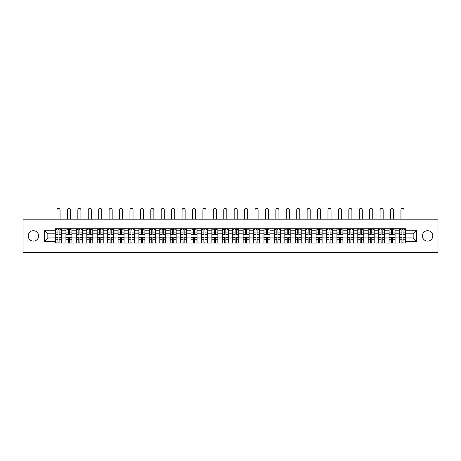 <?xml version="1.0" encoding="UTF-8"?>
<svg xmlns="http://www.w3.org/2000/svg" width="461" height="461" viewBox="0 0 461 461"><rect width="100%" height="100%" fill="white"/><g stroke="black" fill="none" stroke-linecap="round" stroke-linejoin="round"><path stroke-width="0.69" d="M427.595 230.684A5.209 5.209 0 0 0 422.385 235.894A5.209 5.209 0 0 0 427.595 241.109A5.209 5.209 0 0 0 432.804 235.894A5.209 5.209 0 0 0 427.595 230.684M33.405 230.684A5.209 5.209 0 0 0 28.196 235.894A5.209 5.209 0 0 0 33.405 241.109A5.209 5.209 0 0 0 38.615 235.894A5.209 5.209 0 0 0 33.405 230.684M418.041 252.599L437.95 252.599L437.95 219.194L23.05 219.194L23.05 252.599L418.041 252.599L418.041 219.194M65.94 243.08L65.94 230.748L61.532 230.748L61.532 243.08M61.532 230.748L61.532 228.714M65.94 230.748L65.94 228.714M71.956 228.714L71.956 243.08M76.365 243.08L76.365 228.714M82.381 228.714L82.381 243.08M86.789 243.08L86.789 228.714M92.799 228.714L92.799 243.08M97.213 243.08L97.213 228.714M103.224 228.714L103.224 243.08M107.632 243.08L107.632 228.714M113.648 228.714L113.648 243.08M118.056 243.08L118.056 228.714M124.067 228.714L124.067 243.08M128.481 243.08L128.481 228.714M134.491 228.714L134.491 243.08M138.899 243.08L138.899 228.714M144.915 228.714L144.915 243.08M149.324 243.08L149.324 228.714M155.34 228.714L155.34 243.08M159.748 243.08L159.748 228.714M165.758 228.714L165.758 243.08M170.167 243.08L170.167 228.714M176.183 228.714L176.183 243.08M180.591 243.08L180.591 228.714M186.607 228.714L186.607 243.08M191.015 243.08L191.015 228.714M197.026 228.714L197.026 243.08M201.44 243.08L201.44 228.714M207.45 228.714L207.45 243.08M211.858 243.08L211.858 228.714M217.874 228.714L217.874 243.08M222.283 243.08L222.283 228.714M228.293 228.714L228.293 243.08M232.707 243.08L232.707 228.714M238.717 228.714L238.717 243.08M243.126 243.08L243.126 228.714M249.142 228.714L249.142 243.08M253.55 243.08L253.55 228.714M259.56 228.714L259.56 243.08M263.974 243.08L263.974 228.714M269.985 228.714L269.985 243.08M274.393 243.08L274.393 228.714M280.409 228.714L280.409 243.08M284.817 243.08L284.817 228.714M290.833 228.714L290.833 243.08M295.242 243.08L295.242 228.714M301.252 228.714L301.252 243.08M305.66 243.08L305.66 228.714M311.676 228.714L311.676 243.08M316.085 243.08L316.085 228.714M322.101 228.714L322.101 243.08M326.509 243.08L326.509 228.714M332.519 228.714L332.519 243.08M336.933 243.08L336.933 228.714M342.944 228.714L342.944 243.08M347.352 243.08L347.352 228.714M353.368 228.714L353.368 243.08M357.776 243.08L357.776 228.714M363.787 228.714L363.787 243.08M368.201 243.08L368.201 228.714M374.211 228.714L374.211 243.08M378.619 243.08L378.619 228.714M384.635 228.714L384.635 243.08M389.044 243.08L389.044 228.714M395.06 228.714L395.06 243.08M399.468 243.08L399.468 228.714M399.468 237.968L395.06 237.968M389.044 237.968L384.635 237.968M378.619 237.968L374.211 237.968M368.201 237.968L363.787 237.968M357.776 237.968L353.368 237.968M347.352 237.968L342.944 237.968M336.933 237.968L332.519 237.968M326.509 237.968L322.101 237.968M316.085 237.968L311.676 237.968M305.66 237.968L301.252 237.968M295.242 237.968L290.833 237.968M284.817 237.968L280.409 237.968M274.393 237.968L269.985 237.968M263.974 237.968L259.56 237.968M253.55 237.968L249.142 237.968M243.126 237.968L238.717 237.968M232.707 237.968L228.293 237.968M222.283 237.968L217.874 237.968M211.858 237.968L207.45 237.968M201.44 237.968L197.026 237.968M191.015 237.968L186.607 237.968M180.591 237.968L176.183 237.968M170.167 237.968L165.758 237.968M159.748 237.968L155.34 237.968M149.324 237.968L144.915 237.968M138.899 237.968L134.491 237.968M128.481 237.968L124.067 237.968M118.056 237.968L113.648 237.968M107.632 237.968L103.224 237.968M97.213 237.968L92.799 237.968M86.789 237.968L82.381 237.968M76.365 237.968L71.956 237.968M65.94 237.968L61.532 237.968M399.468 233.825L395.06 233.825M389.044 233.825L384.635 233.825M378.619 233.825L374.211 233.825M368.201 233.825L363.787 233.825M357.776 233.825L353.368 233.825M347.352 233.825L342.944 233.825M336.933 233.825L332.519 233.825M326.509 233.825L322.101 233.825M316.085 233.825L311.676 233.825M305.66 233.825L301.252 233.825M295.242 233.825L290.833 233.825M284.817 233.825L280.409 233.825M274.393 233.825L269.985 233.825M263.974 233.825L259.56 233.825M253.55 233.825L249.142 233.825M243.126 233.825L238.717 233.825M232.707 233.825L228.293 233.825M222.283 233.825L217.874 233.825M211.858 233.825L207.45 233.825M201.44 233.825L197.026 233.825M191.015 233.825L186.607 233.825M180.591 233.825L176.183 233.825M170.167 233.825L165.758 233.825M159.748 233.825L155.34 233.825M149.324 233.825L144.915 233.825M138.899 233.825L134.491 233.825M128.481 233.825L124.067 233.825M118.056 233.825L113.648 233.825M107.632 233.825L103.224 233.825M97.213 233.825L92.799 233.825M86.789 233.825L82.381 233.825M76.365 233.825L71.956 233.825M65.94 233.825L61.532 233.825M47.835 237.968L55.522 237.968L55.522 233.825L47.835 233.825L47.835 237.968L44.296 241.506L44.296 230.281L55.522 230.281L55.522 233.825M405.478 233.825L405.478 237.968L413.165 237.968L413.165 233.825L405.478 233.825L405.478 228.714L55.522 228.714L55.522 230.281M405.478 230.281L416.704 230.281L416.704 241.506L405.478 241.506L405.478 237.968M55.522 237.968L55.522 243.08L405.478 243.08L405.478 241.506M55.522 241.506L44.296 241.506M42.959 252.599L42.959 219.194M59.094 242.077L57.959 242.077M57.959 229.716L59.094 229.716M69.519 242.077L68.384 242.077M68.384 229.716L69.519 229.716M79.937 242.077L78.802 242.077M78.802 229.716L79.937 229.716M90.362 242.077L89.227 242.077M89.227 229.716L90.362 229.716M100.786 242.077L99.651 242.077M99.651 229.716L100.786 229.716M111.21 242.077L110.07 242.077M110.07 229.716L111.21 229.716M121.629 242.077L120.494 242.077M120.494 229.716L121.629 229.716M132.053 242.077L130.918 242.077M130.918 229.716L132.053 229.716M142.478 242.077L141.343 242.077M141.343 229.716L142.478 229.716M152.896 242.077L151.761 242.077M151.761 229.716L152.896 229.716M163.321 242.077L162.186 242.077M162.186 229.716L163.321 229.716M173.745 242.077L172.61 242.077M172.61 229.716L173.745 229.716M184.164 242.077L183.029 242.077M183.029 229.716L184.164 229.716M194.588 242.077L193.453 242.077M193.453 229.716L194.588 229.716M205.012 242.077L203.877 242.077M203.877 229.716L205.012 229.716M215.437 242.077L214.296 242.077M214.296 229.716L215.437 229.716M225.855 242.077L224.72 242.077M224.72 229.716L225.855 229.716M236.28 242.077L235.145 242.077M235.145 229.716L236.28 229.716M246.704 242.077L245.563 242.077M245.563 229.716L246.704 229.716M257.123 242.077L255.988 242.077M255.988 229.716L257.123 229.716M267.547 242.077L266.412 242.077M266.412 229.716L267.547 229.716M277.971 242.077L276.836 242.077M276.836 229.716L277.971 229.716M288.39 242.077L287.255 242.077M287.255 229.716L288.39 229.716M298.814 242.077L297.679 242.077M297.679 229.716L298.814 229.716M309.239 242.077L308.104 242.077M308.104 229.716L309.239 229.716M319.657 242.077L318.522 242.077M318.522 229.716L319.657 229.716M330.082 242.077L328.947 242.077M328.947 229.716L330.082 229.716M340.506 242.077L339.371 242.077M339.371 229.716L340.506 229.716M350.93 242.077L349.79 242.077M349.79 229.716L350.93 229.716M361.349 242.077L360.214 242.077M360.214 229.716L361.349 229.716M371.773 242.077L370.638 242.077M370.638 229.716L371.773 229.716M382.198 242.077L381.063 242.077M381.063 229.716L382.198 229.716M392.616 242.077L391.481 242.077M391.481 229.716L392.616 229.716M403.041 242.077L401.906 242.077M401.906 229.716L403.041 229.716M44.296 230.281L47.835 233.825M413.165 237.968L416.704 241.506M413.165 233.825L416.704 230.281M60.063 219.194L60.063 209.939A1.539 1.539 90 0 0 58.53 208.401A1.539 1.539 90 0 0 56.991 209.939L56.991 219.194M59.094 234.459L59.094 228.777L61.497 228.777L61.497 234.459L59.094 234.459M57.959 229.647L59.094 229.647M56.421 229.647L56.887 229.647M60.166 229.647L60.633 229.647M57.959 228.777L55.556 228.777L55.556 234.459L57.959 234.459L57.959 228.777L59.094 228.777M57.959 237.473L55.556 237.334L57.959 237.334L57.959 243.01L55.556 243.01L56.887 243.01M55.556 237.473L55.556 243.01M59.094 242.14L57.959 242.14M56.887 242.14L56.421 242.14M60.166 243.01L61.497 243.01L61.497 237.334L59.094 237.334L59.094 243.01L57.959 243.01M61.497 243.01L59.094 243.01M70.487 219.194L70.487 209.939A1.539 1.539 75.7 0 0 68.948 208.401A1.539 1.539 75.7 0 0 67.415 209.939L67.415 219.194M69.519 234.459L69.519 228.777L71.922 228.777L71.922 234.459L69.519 234.459M68.384 229.647L69.519 229.647M66.845 229.647L67.312 229.647M70.585 229.647L71.052 229.647M68.384 228.777L65.975 228.777L65.975 234.459L68.384 234.459L68.384 228.777L69.519 228.777M80.911 219.194L80.911 209.939A1.539 1.539 75.7 0 0 79.373 208.401A1.539 1.539 75.7 0 0 77.834 209.939L77.834 219.194M79.937 234.459L79.937 228.777L82.346 228.777L82.346 234.459L79.937 234.459M78.802 229.647L79.937 229.647M77.269 229.647L77.736 229.647M81.009 229.647L81.476 229.647M78.802 228.777L76.399 228.777L76.399 234.459L78.802 234.459L78.802 228.777L79.937 228.777M68.384 237.473L65.975 237.334L68.384 237.334L68.384 243.01L65.975 243.01L67.312 243.01M65.975 237.473L65.975 243.01M69.519 242.14L68.384 242.14M70.585 243.01L71.922 243.01L71.922 237.334L69.519 237.334L69.519 243.01L67.415 243.01M71.922 243.01L70.487 243.01M78.802 237.473L76.399 237.334L78.802 237.334L78.802 243.01L76.399 243.01L77.736 243.01M76.399 237.473L76.399 243.01M79.937 242.14L78.802 242.14M81.009 243.01L82.346 243.01L82.346 237.334L79.937 237.334L79.937 243.01L77.834 243.01M82.346 243.01L80.911 243.01M91.33 219.194L91.33 209.939A1.539 1.539 75.7 0 0 89.797 208.401A1.539 1.539 75.7 0 0 88.258 209.939L88.258 219.194M90.362 234.459L90.362 228.777L92.77 228.777L92.77 234.459L90.362 234.459M89.227 229.647L90.362 229.647M87.688 229.647L88.16 229.647M91.434 229.647L91.9 229.647M89.227 228.777L86.824 228.777L86.824 234.459L89.227 234.459L89.227 228.777L90.362 228.777M101.754 219.194L101.754 209.939A1.539 1.539 75.7 0 0 100.216 208.401A1.539 1.539 75.7 0 0 98.683 209.939L98.683 219.194M100.786 234.459L100.786 228.777L103.189 228.777L103.189 234.459L100.786 234.459M99.651 229.647L100.786 229.647M98.112 229.647L98.579 229.647M101.852 229.647L102.325 229.647M99.651 228.777L97.242 228.777L97.242 234.459L99.651 234.459L99.651 228.777L100.786 228.777M112.179 219.194L112.179 209.939A1.539 1.539 75.7 0 0 110.64 208.401A1.539 1.539 75.7 0 0 109.101 209.939L109.101 219.194M111.21 234.459L111.21 228.777L113.613 228.777L113.613 234.459L111.21 234.459M110.07 229.647L111.21 229.647M108.537 229.647L109.003 229.647M112.277 229.647L112.743 229.647M110.07 228.777L107.667 228.777L107.667 234.459L110.07 234.459L110.07 228.777L111.21 228.777M89.227 237.473L86.824 237.334L89.227 237.334L89.227 243.01L86.824 243.01L88.16 243.01M86.824 237.473L86.824 243.01M90.362 242.14L89.227 242.14M91.434 243.01L92.77 243.01L92.77 237.334L90.362 237.334L90.362 243.01L88.258 243.01M92.77 243.01L91.33 243.01M99.651 237.473L97.242 237.334L99.651 237.334L99.651 243.01L97.242 243.01L98.579 243.01M97.242 237.473L97.242 243.01M100.786 242.14L99.651 242.14M101.852 243.01L103.189 243.01L103.189 237.334L100.786 237.334L100.786 243.01L98.683 243.01M103.189 243.01L101.754 243.01M110.07 237.473L107.667 237.334L110.07 237.334L110.07 243.01L107.667 243.01L109.003 243.01M107.667 237.473L107.667 243.01M111.21 242.14L110.07 242.14M112.277 243.01L113.613 243.01L113.613 237.334L111.21 237.334L111.21 243.01L109.101 243.01M113.613 243.01L112.179 243.01M122.597 219.194L122.597 209.939A1.539 1.539 75.7 0 0 121.064 208.401A1.539 1.539 75.7 0 0 119.526 209.939L119.526 219.194M121.629 234.459L121.629 228.777L124.038 228.777L124.038 234.459L121.629 234.459M120.494 229.647L121.629 229.647M118.955 229.647L119.428 229.647M122.701 229.647L123.168 229.647M120.494 228.777L118.091 228.777L118.091 234.459L120.494 234.459L120.494 228.777L121.629 228.777M120.494 237.473L118.091 237.334L120.494 237.334L120.494 243.01L118.091 243.01L119.428 243.01M118.091 237.473L118.091 243.01M121.629 242.14L120.494 242.14M122.701 243.01L124.038 243.01L124.038 237.334L121.629 237.334L121.629 243.01L119.526 243.01M124.038 243.01L122.597 243.01M133.022 219.194L133.022 209.939A1.539 1.539 75.7 0 0 131.483 208.401A1.539 1.539 75.7 0 0 129.95 209.939L129.95 219.194M132.053 234.459L132.053 228.777L134.456 228.777L134.456 234.459L132.053 234.459M130.918 229.647L132.053 229.647M129.38 229.647L129.846 229.647M133.12 229.647L133.592 229.647M130.918 228.777L128.51 228.777L128.51 234.459L130.918 234.459L130.918 228.777L132.053 228.777M130.918 237.473L128.51 237.334L130.918 237.334L130.918 243.01L128.51 243.01L129.846 243.01M128.51 237.473L128.51 243.01M132.053 242.14L130.918 242.14M133.12 243.01L134.456 243.01L134.456 237.334L132.053 237.334L132.053 243.01L129.95 243.01M134.456 243.01L133.022 243.01M143.446 219.194L143.446 209.939A1.539 1.539 75.7 0 0 141.907 208.401A1.539 1.539 75.7 0 0 140.369 209.939L140.369 219.194M142.478 234.459L142.478 228.777L144.881 228.777L144.881 234.459L142.478 234.459M141.343 229.647L142.478 229.647M139.804 229.647L140.271 229.647M143.544 229.647L144.011 229.647M141.343 228.777L138.934 228.777L138.934 234.459L141.343 234.459L141.343 228.777L142.478 228.777M141.343 237.473L138.934 237.334L141.343 237.334L141.343 243.01L138.934 243.01L140.271 243.01M138.934 237.473L138.934 243.01M142.478 242.14L141.343 242.14M143.544 243.01L144.881 243.01L144.881 237.334L142.478 237.334L142.478 243.01L140.369 243.01M144.881 243.01L143.446 243.01M153.865 219.194L153.865 209.939A1.539 1.539 75.7 0 0 152.332 208.401A1.539 1.539 75.7 0 0 150.793 209.939L150.793 219.194M152.896 234.459L152.896 228.777L155.305 228.777L155.305 234.459L152.896 234.459M151.761 229.647L152.896 229.647M150.228 229.647L150.695 229.647M153.968 229.647L154.435 229.647M151.761 228.777L149.358 228.777L149.358 234.459L151.761 234.459L151.761 228.777L152.896 228.777M151.761 237.473L149.358 237.334L151.761 237.334L151.761 243.01L149.358 243.01L150.695 243.01M149.358 237.473L149.358 243.01M152.896 242.14L151.761 242.14M153.968 243.01L155.305 243.01L155.305 237.334L152.896 237.334L152.896 243.01L150.793 243.01M155.305 243.01L153.865 243.01M164.289 219.194L164.289 209.939A1.539 1.539 75.7 0 0 162.75 208.401A1.539 1.539 75.7 0 0 161.217 209.939L161.217 219.194M163.321 234.459L163.321 228.777L165.724 228.777L165.724 234.459L163.321 234.459M162.186 229.647L163.321 229.647M160.647 229.647L161.114 229.647M164.393 229.647L164.859 229.647M162.186 228.777L159.783 228.777L159.783 234.459L162.186 234.459L162.186 228.777L163.321 228.777M162.186 237.473L159.783 237.334L162.186 237.334L162.186 243.01L159.783 243.01L161.114 243.01M159.783 237.473L159.783 243.01M163.321 242.14L162.186 242.14M164.393 243.01L165.724 243.01L165.724 237.334L163.321 237.334L163.321 243.01L161.217 243.01M165.724 243.01L164.289 243.01M174.713 219.194L174.713 209.939A1.539 1.539 75.7 0 0 173.175 208.401A1.539 1.539 75.7 0 0 171.642 209.939L171.642 219.194M173.745 234.459L173.745 228.777L176.148 228.777L176.148 234.459L173.745 234.459M172.61 229.647L173.745 229.647M171.071 229.647L171.538 229.647M174.811 229.647L175.278 229.647M172.61 228.777L170.201 228.777L170.201 234.459L172.61 234.459L172.61 228.777L173.745 228.777M172.61 237.473L170.201 237.334L172.61 237.334L172.61 243.01L170.201 243.01L171.538 243.01M170.201 237.473L170.201 243.01M173.745 242.14L172.61 242.14M174.811 243.01L176.148 243.01L176.148 237.334L173.745 237.334L173.745 243.01L171.642 243.01M176.148 243.01L174.713 243.01M185.138 219.194L185.138 209.939A1.539 1.539 75.7 0 0 183.599 208.401A1.539 1.539 75.7 0 0 182.06 209.939L182.06 219.194M184.164 234.459L184.164 228.777L186.572 228.777L186.572 234.459L184.164 234.459M183.029 229.647L184.164 229.647M181.496 229.647L181.962 229.647M185.236 229.647L185.702 229.647M183.029 228.777L180.626 228.777L180.626 234.459L183.029 234.459L183.029 228.777L184.164 228.777M183.029 237.473L180.626 237.334L183.029 237.334L183.029 243.01L180.626 243.01L181.962 243.01M180.626 237.473L180.626 243.01M184.164 242.14L183.029 242.14M185.236 243.01L186.572 243.01L186.572 237.334L184.164 237.334L184.164 243.01L182.06 243.01M186.572 243.01L185.138 243.01M195.556 219.194L195.556 209.939A1.539 1.539 75.7 0 0 194.023 208.401A1.539 1.539 75.7 0 0 192.485 209.939L192.485 219.194M194.588 234.459L194.588 228.777L196.997 228.777L196.997 234.459L194.588 234.459M193.453 229.647L194.588 229.647M191.914 229.647L192.387 229.647M195.66 229.647L196.127 229.647M193.453 228.777L191.05 228.777L191.05 234.459L193.453 234.459L193.453 228.777L194.588 228.777M193.453 237.473L191.05 237.334L193.453 237.334L193.453 243.01L191.05 243.01L192.387 243.01M191.05 237.473L191.05 243.01M194.588 242.14L193.453 242.14M195.66 243.01L196.997 243.01L196.997 237.334L194.588 237.334L194.588 243.01L192.485 243.01M196.997 243.01L195.556 243.01M205.981 219.194L205.981 209.939A1.539 1.539 75.7 0 0 204.442 208.401A1.539 1.539 75.7 0 0 202.909 209.939L202.909 219.194M205.012 234.459L205.012 228.777L207.415 228.777L207.415 234.459L205.012 234.459M203.877 229.647L205.012 229.647M202.339 229.647L202.805 229.647M206.079 229.647L206.545 229.647M203.877 228.777L201.469 228.777L201.469 234.459L203.877 234.459L203.877 228.777L205.012 228.777M203.877 237.473L201.469 237.334L203.877 237.334L203.877 243.01L201.469 243.01L202.805 243.01M201.469 237.473L201.469 243.01M205.012 242.14L203.877 242.14M206.079 243.01L207.415 243.01L207.415 237.334L205.012 237.334L205.012 243.01L202.909 243.01M207.415 243.01L205.981 243.01M216.405 219.194L216.405 209.939A1.539 1.539 75.7 0 0 214.866 208.401A1.539 1.539 75.7 0 0 213.328 209.939L213.328 219.194M215.437 234.459L215.437 228.777L217.84 228.777L217.84 234.459L215.437 234.459M214.296 229.647L215.437 229.647M212.763 229.647L213.23 229.647M216.503 229.647L216.97 229.647M214.296 228.777L211.893 228.777L211.893 234.459L214.296 234.459L214.296 228.777L215.437 228.777M214.296 237.473L211.893 237.334L214.296 237.334L214.296 243.01L211.893 243.01L213.23 243.01M211.893 237.473L211.893 243.01M215.437 242.14L214.296 242.14M216.503 243.01L217.84 243.01L217.84 237.334L215.437 237.334L215.437 243.01L213.328 243.01M217.84 243.01L216.405 243.01M226.824 219.194L226.824 209.939A1.539 1.539 75.7 0 0 225.291 208.401A1.539 1.539 75.7 0 0 223.752 209.939L223.752 219.194M225.855 234.459L225.855 228.777L228.264 228.777L228.264 234.459L225.855 234.459M224.72 229.647L225.855 229.647M223.182 229.647L223.654 229.647M226.927 229.647L227.394 229.647M224.72 228.777L222.317 228.777L222.317 234.459L224.72 234.459L224.72 228.777L225.855 228.777M224.72 237.473L222.317 237.334L224.72 237.334L224.72 243.01L222.317 243.01L223.654 243.01M222.317 237.473L222.317 243.01M225.855 242.14L224.72 242.14M226.927 243.01L228.264 243.01L228.264 237.334L225.855 237.334L225.855 243.01L223.752 243.01M228.264 243.01L226.824 243.01M237.248 219.194L237.248 209.939A1.539 1.539 75.7 0 0 235.709 208.401A1.539 1.539 75.7 0 0 234.176 209.939L234.176 219.194M236.28 234.459L236.28 228.777L238.683 228.777L238.683 234.459L236.28 234.459M235.145 229.647L236.28 229.647M233.606 229.647L234.073 229.647M237.346 229.647L237.818 229.647M235.145 228.777L232.736 228.777L232.736 234.459L235.145 234.459L235.145 228.777L236.28 228.777M235.145 237.473L232.736 237.334L235.145 237.334L235.145 243.01L232.736 243.01L234.073 243.01M232.736 237.473L232.736 243.01M236.28 242.14L235.145 242.14M237.346 243.01L238.683 243.01L238.683 237.334L236.28 237.334L236.28 243.01L234.176 243.01M238.683 243.01L237.248 243.01M247.672 219.194L247.672 209.939A1.539 1.539 75.7 0 0 246.134 208.401A1.539 1.539 75.7 0 0 244.595 209.939L244.595 219.194M246.704 234.459L246.704 228.777L249.107 228.777L249.107 234.459L246.704 234.459M245.563 229.647L246.704 229.647M244.03 229.647L244.497 229.647M247.77 229.647L248.237 229.647M245.563 228.777L243.16 228.777L243.16 234.459L245.563 234.459L245.563 228.777L246.704 228.777M245.563 237.473L243.16 237.334L245.563 237.334L245.563 243.01L243.16 243.01L244.497 243.01M243.16 237.473L243.16 243.01M246.704 242.14L245.563 242.14M247.77 243.01L249.107 243.01L249.107 237.334L246.704 237.334L246.704 243.01L244.595 243.01M249.107 243.01L247.672 243.01M258.091 219.194L258.091 209.939A1.539 1.539 75.7 0 0 256.558 208.401A1.539 1.539 75.7 0 0 255.019 209.939L255.019 219.194M257.123 234.459L257.123 228.777L259.531 228.777L259.531 234.459L257.123 234.459M255.988 229.647L257.123 229.647M254.455 229.647L254.921 229.647M258.195 229.647L258.661 229.647M255.988 228.777L253.585 228.777L253.585 234.459L255.988 234.459L255.988 228.777L257.123 228.777M255.988 237.473L253.585 237.334L255.988 237.334L255.988 243.01L253.585 243.01L254.921 243.01M253.585 237.473L253.585 243.01M257.123 242.14L255.988 242.14M258.195 243.01L259.531 243.01L259.531 237.334L257.123 237.334L257.123 243.01L255.019 243.01M259.531 243.01L258.091 243.01M268.515 219.194L268.515 209.939A1.539 1.539 75.7 0 0 266.977 208.401A1.539 1.539 75.7 0 0 265.444 209.939L265.444 219.194M267.547 234.459L267.547 228.777L269.95 228.777L269.95 234.459L267.547 234.459M266.412 229.647L267.547 229.647M264.873 229.647L265.34 229.647M268.613 229.647L269.086 229.647M266.412 228.777L264.003 228.777L264.003 234.459L266.412 234.459L266.412 228.777L267.547 228.777M266.412 237.473L264.003 237.334L266.412 237.334L266.412 243.01L264.003 243.01L265.34 243.01M264.003 237.473L264.003 243.01M267.547 242.14L266.412 242.14M268.613 243.01L269.95 243.01L269.95 237.334L267.547 237.334L267.547 243.01L265.444 243.01M269.95 243.01L268.515 243.01M278.94 219.194L278.94 209.939A1.539 1.539 75.7 0 0 277.401 208.401A1.539 1.539 75.7 0 0 275.862 209.939L275.862 219.194M277.971 234.459L277.971 228.777L280.374 228.777L280.374 234.459L277.971 234.459M276.836 229.647L277.971 229.647M275.298 229.647L275.764 229.647M279.038 229.647L279.504 229.647M276.836 228.777L274.428 228.777L274.428 234.459L276.836 234.459L276.836 228.777L277.971 228.777M276.836 237.473L274.428 237.334L276.836 237.334L276.836 243.01L274.428 243.01L275.764 243.01M274.428 237.473L274.428 243.01M277.971 242.14L276.836 242.14M279.038 243.01L280.374 243.01L280.374 237.334L277.971 237.334L277.971 243.01L275.862 243.01M280.374 243.01L278.94 243.01M289.358 219.194L289.358 209.939A1.539 1.539 75.7 0 0 287.825 208.401A1.539 1.539 75.7 0 0 286.287 209.939L286.287 219.194M288.39 234.459L288.39 228.777L290.799 228.777L290.799 234.459L288.39 234.459M287.255 229.647L288.39 229.647M285.722 229.647L286.189 229.647M289.462 229.647L289.929 229.647M287.255 228.777L284.852 228.777L284.852 234.459L287.255 234.459L287.255 228.777L288.39 228.777M287.255 237.473L284.852 237.334L287.255 237.334L287.255 243.01L284.852 243.01L286.189 243.01M284.852 237.473L284.852 243.01M288.39 242.14L287.255 242.14M289.462 243.01L290.799 243.01L290.799 237.334L288.39 237.334L288.39 243.01L286.287 243.01M290.799 243.01L289.358 243.01M299.783 219.194L299.783 209.939A1.539 1.539 75.7 0 0 298.25 208.401A1.539 1.539 75.7 0 0 296.711 209.939L296.711 219.194M298.814 234.459L298.814 228.777L301.217 228.777L301.217 234.459L298.814 234.459M297.679 229.647L298.814 229.647M296.141 229.647L296.607 229.647M299.886 229.647L300.353 229.647M297.679 228.777L295.276 228.777L295.276 234.459L297.679 234.459L297.679 228.777L298.814 228.777M297.679 237.473L295.276 237.334L297.679 237.334L297.679 243.01L295.276 243.01L296.607 243.01M295.276 237.473L295.276 243.01M298.814 242.14L297.679 242.14M299.886 243.01L301.217 243.01L301.217 237.334L298.814 237.334L298.814 243.01L296.711 243.01M301.217 243.01L299.783 243.01M310.207 219.194L310.207 209.939A1.539 1.539 75.7 0 0 308.668 208.401A1.539 1.539 75.7 0 0 307.135 209.939L307.135 219.194M309.239 234.459L309.239 228.777L311.642 228.777L311.642 234.459L309.239 234.459M308.104 229.647L309.239 229.647M306.565 229.647L307.032 229.647M310.305 229.647L310.772 229.647M308.104 228.777L305.695 228.777L305.695 234.459L308.104 234.459L308.104 228.777L309.239 228.777M308.104 237.473L305.695 237.334L308.104 237.334L308.104 243.01L305.695 243.01L307.032 243.01M305.695 237.473L305.695 243.01M309.239 242.14L308.104 242.14M310.305 243.01L311.642 243.01L311.642 237.334L309.239 237.334L309.239 243.01L307.135 243.01M311.642 243.01L310.207 243.01M320.631 219.194L320.631 209.939A1.539 1.539 75.7 0 0 319.093 208.401A1.539 1.539 75.7 0 0 317.554 209.939L317.554 219.194M319.657 234.459L319.657 228.777L322.066 228.777L322.066 234.459L319.657 234.459M318.522 229.647L319.657 229.647M316.989 229.647L317.456 229.647M320.729 229.647L321.196 229.647M318.522 228.777L316.119 228.777L316.119 234.459L318.522 234.459L318.522 228.777L319.657 228.777M318.522 237.473L316.119 237.334L318.522 237.334L318.522 243.01L316.119 243.01L317.456 243.01M316.119 237.473L316.119 243.01M319.657 242.14L318.522 242.14M320.729 243.01L322.066 243.01L322.066 237.334L319.657 237.334L319.657 243.01L317.554 243.01M322.066 243.01L320.631 243.01M331.05 219.194L331.05 209.939A1.539 1.539 75.7 0 0 329.517 208.401A1.539 1.539 75.7 0 0 327.978 209.939L327.978 219.194M330.082 234.459L330.082 228.777L332.49 228.777L332.49 234.459L330.082 234.459M328.947 229.647L330.082 229.647M327.408 229.647L327.88 229.647M331.154 229.647L331.62 229.647M328.947 228.777L326.544 228.777L326.544 234.459L328.947 234.459L328.947 228.777L330.082 228.777M328.947 237.473L326.544 237.334L328.947 237.334L328.947 243.01L326.544 243.01L327.88 243.01M326.544 237.473L326.544 243.01M330.082 242.14L328.947 242.14M331.154 243.01L332.49 243.01L332.49 237.334L330.082 237.334L330.082 243.01L327.978 243.01M332.49 243.01L331.05 243.01M341.474 219.194L341.474 209.939A1.539 1.539 75.7 0 0 339.936 208.401A1.539 1.539 75.7 0 0 338.403 209.939L338.403 219.194M340.506 234.459L340.506 228.777L342.909 228.777L342.909 234.459L340.506 234.459M339.371 229.647L340.506 229.647M337.832 229.647L338.299 229.647M341.572 229.647L342.045 229.647M339.371 228.777L336.962 228.777L336.962 234.459L339.371 234.459L339.371 228.777L340.506 228.777M339.371 237.473L336.962 237.334L339.371 237.334L339.371 243.01L336.962 243.01L338.299 243.01M336.962 237.473L336.962 243.01M340.506 242.14L339.371 242.14M341.572 243.01L342.909 243.01L342.909 237.334L340.506 237.334L340.506 243.01L338.403 243.01M342.909 243.01L341.474 243.01M351.899 219.194L351.899 209.939A1.539 1.539 75.7 0 0 350.36 208.401A1.539 1.539 75.7 0 0 348.821 209.939L348.821 219.194M350.93 234.459L350.93 228.777L353.333 228.777L353.333 234.459L350.93 234.459M349.79 229.647L350.93 229.647M348.257 229.647L348.723 229.647M351.997 229.647L352.463 229.647M349.79 228.777L347.387 228.777L347.387 234.459L349.79 234.459L349.79 228.777L350.93 228.777M349.79 237.473L347.387 237.334L349.79 237.334L349.79 243.01L347.387 243.01L348.723 243.01M347.387 237.473L347.387 243.01M350.93 242.14L349.79 242.14M351.997 243.01L353.333 243.01L353.333 237.334L350.93 237.334L350.93 243.01L348.821 243.01M353.333 243.01L351.899 243.01M362.317 219.194L362.317 209.939A1.539 1.539 75.7 0 0 360.784 208.401A1.539 1.539 75.7 0 0 359.246 209.939L359.246 219.194M361.349 234.459L361.349 228.777L363.758 228.777L363.758 234.459L361.349 234.459M360.214 229.647L361.349 229.647M358.675 229.647L359.148 229.647M362.421 229.647L362.888 229.647M360.214 228.777L357.811 228.777L357.811 234.459L360.214 234.459L360.214 228.777L361.349 228.777M360.214 237.473L357.811 237.334L360.214 237.334L360.214 243.01L357.811 243.01L359.148 243.01M357.811 237.473L357.811 243.01M361.349 242.14L360.214 242.14M362.421 243.01L363.758 243.01L363.758 237.334L361.349 237.334L361.349 243.01L359.246 243.01M363.758 243.01L362.317 243.01M372.742 219.194L372.742 209.939A1.539 1.539 75.7 0 0 371.203 208.401A1.539 1.539 75.7 0 0 369.67 209.939L369.67 219.194M371.773 234.459L371.773 228.777L374.176 228.777L374.176 234.459L371.773 234.459M370.638 229.647L371.773 229.647M369.1 229.647L369.566 229.647M372.84 229.647L373.312 229.647M370.638 228.777L368.23 228.777L368.23 234.459L370.638 234.459L370.638 228.777L371.773 228.777M370.638 237.473L368.23 237.334L370.638 237.334L370.638 243.01L368.23 243.01L369.566 243.01M368.23 237.473L368.23 243.01M371.773 242.14L370.638 242.14M372.84 243.01L374.176 243.01L374.176 237.334L371.773 237.334L371.773 243.01L369.67 243.01M374.176 243.01L372.742 243.01M383.166 219.194L383.166 209.939A1.539 1.539 75.7 0 0 381.627 208.401A1.539 1.539 75.7 0 0 380.089 209.939L380.089 219.194M382.198 234.459L382.198 228.777L384.601 228.777L384.601 234.459L382.198 234.459M381.063 229.647L382.198 229.647M379.524 229.647L379.991 229.647M383.264 229.647L383.731 229.647M381.063 228.777L378.654 228.777L378.654 234.459L381.063 234.459L381.063 228.777L382.198 228.777M381.063 237.473L378.654 237.334L381.063 237.334L381.063 243.01L378.654 243.01L379.991 243.01M378.654 237.473L378.654 243.01M382.198 242.14L381.063 242.14M383.264 243.01L384.601 243.01L384.601 237.334L382.198 237.334L382.198 243.01L380.089 243.01M384.601 243.01L383.166 243.01M393.585 219.194L393.585 209.939A1.539 1.539 75.7 0 0 392.052 208.401A1.539 1.539 75.7 0 0 390.513 209.939L390.513 219.194M392.616 234.459L392.616 228.777L395.025 228.777L395.025 234.459L392.616 234.459M391.481 229.647L392.616 229.647M389.948 229.647L390.415 229.647M393.688 229.647L394.155 229.647M391.481 228.777L389.078 228.777L389.078 234.459L391.481 234.459L391.481 228.777L392.616 228.777M391.481 237.473L389.078 237.334L391.481 237.334L391.481 243.01L389.078 243.01L390.415 243.01M389.078 237.473L389.078 243.01M392.616 242.14L391.481 242.14M393.688 243.01L395.025 243.01L395.025 237.334L392.616 237.334L392.616 243.01L390.513 243.01M395.025 243.01L393.585 243.01M404.009 219.194L404.009 209.939A1.539 1.539 75.7 0 0 402.47 208.401A1.539 1.539 75.7 0 0 400.937 209.939L400.937 219.194M403.041 234.459L403.041 228.777L405.444 228.777L405.444 234.459L403.041 234.459M401.906 229.647L403.041 229.647M400.367 229.647L400.834 229.647M404.113 229.647L404.579 229.647M401.906 228.777L399.503 228.777L399.503 234.459L401.906 234.459L401.906 228.777L403.041 228.777M401.906 237.473L399.503 237.334L401.906 237.334L401.906 243.01L399.503 243.01L400.834 243.01M399.503 237.473L399.503 243.01M403.041 242.14L401.906 242.14M404.113 243.01L405.444 243.01L405.444 237.334L403.041 237.334L403.041 243.01L400.937 243.01M405.444 243.01L404.009 243.01M389.044 230.748L384.635 230.748M378.619 230.748L374.211 230.748M368.201 230.748L363.787 230.748M357.776 230.748L353.368 230.748M347.352 230.748L342.944 230.748M336.933 230.748L332.519 230.748M326.509 230.748L322.101 230.748M316.085 230.748L311.676 230.748M305.66 230.748L301.252 230.748M295.242 230.748L290.833 230.748M284.817 230.748L280.409 230.748M274.393 230.748L269.985 230.748M263.974 230.748L259.56 230.748M253.55 230.748L249.142 230.748M243.126 230.748L238.717 230.748M232.707 230.748L228.293 230.748M222.283 230.748L217.874 230.748M211.858 230.748L207.45 230.748M201.44 230.748L197.026 230.748M191.015 230.748L186.607 230.748M180.591 230.748L176.183 230.748M170.167 230.748L165.758 230.748M159.748 230.748L155.34 230.748M149.324 230.748L144.915 230.748M138.899 230.748L134.491 230.748M128.481 230.748L124.067 230.748M118.056 230.748L113.648 230.748M107.632 230.748L103.224 230.748M97.213 230.748L92.799 230.748M86.789 230.748L82.381 230.748M76.365 230.748L71.956 230.748M399.468 230.748L395.06 230.748M389.044 241.04L384.635 241.04M378.619 241.04L374.211 241.04M368.201 241.04L363.787 241.04M357.776 241.04L353.368 241.04M347.352 241.04L342.944 241.04M336.933 241.04L332.519 241.04M326.509 241.04L322.101 241.04M316.085 241.04L311.676 241.04M305.66 241.04L301.252 241.04M295.242 241.04L290.833 241.04M284.817 241.04L280.409 241.04M274.393 241.04L269.985 241.04M263.974 241.04L259.56 241.04M253.55 241.04L249.142 241.04M243.126 241.04L238.717 241.04M232.707 241.04L228.293 241.04M222.283 241.04L217.874 241.04M211.858 241.04L207.45 241.04M201.44 241.04L197.026 241.04M191.015 241.04L186.607 241.04M180.591 241.04L176.183 241.04M170.167 241.04L165.758 241.04M159.748 241.04L155.34 241.04M149.324 241.04L144.915 241.04M138.899 241.04L134.491 241.04M128.481 241.04L124.067 241.04M118.056 241.04L113.648 241.04M107.632 241.04L103.224 241.04M97.213 241.04L92.799 241.04M86.789 241.04L82.381 241.04M76.365 241.04L71.956 241.04M65.94 241.04L61.532 241.04M399.468 241.04L395.06 241.04M59.094 234.315L61.497 234.315M59.094 232.062L61.497 232.062M55.556 234.315L57.959 234.315M55.556 232.062L57.959 232.062M57.959 239.732L55.556 239.732M61.497 237.473L59.094 237.473M61.497 239.732L59.094 239.732M69.519 234.315L71.922 234.315M69.519 232.062L71.922 232.062M65.975 234.315L68.384 234.315M65.975 232.062L68.384 232.062M79.937 234.315L82.346 234.315M79.937 232.062L82.346 232.062M76.399 234.315L78.802 234.315M76.399 232.062L78.802 232.062M68.384 239.732L65.975 239.732M71.922 237.473L69.519 237.473M71.922 239.732L69.519 239.732M78.802 239.732L76.399 239.732M82.346 237.473L79.937 237.473M82.346 239.732L79.937 239.732M90.362 234.315L92.77 234.315M90.362 232.062L92.77 232.062M86.824 234.315L89.227 234.315M86.824 232.062L89.227 232.062M100.786 234.315L103.189 234.315M100.786 232.062L103.189 232.062M97.242 234.315L99.651 234.315M97.242 232.062L99.651 232.062M111.21 234.315L113.613 234.315M111.21 232.062L113.613 232.062M107.667 234.315L110.07 234.315M107.667 232.062L110.07 232.062M89.227 239.732L86.824 239.732M92.77 237.473L90.362 237.473M92.77 239.732L90.362 239.732M99.651 239.732L97.242 239.732M103.189 237.473L100.786 237.473M103.189 239.732L100.786 239.732M110.07 239.732L107.667 239.732M113.613 237.473L111.21 237.473M113.613 239.732L111.21 239.732M121.629 234.315L124.038 234.315M121.629 232.062L124.038 232.062M118.091 234.315L120.494 234.315M118.091 232.062L120.494 232.062M120.494 239.732L118.091 239.732M124.038 237.473L121.629 237.473M124.038 239.732L121.629 239.732M132.053 234.315L134.456 234.315M132.053 232.062L134.456 232.062M128.51 234.315L130.918 234.315M128.51 232.062L130.918 232.062M130.918 239.732L128.51 239.732M134.456 237.473L132.053 237.473M134.456 239.732L132.053 239.732M142.478 234.315L144.881 234.315M142.478 232.062L144.881 232.062M138.934 234.315L141.343 234.315M138.934 232.062L141.343 232.062M141.343 239.732L138.934 239.732M144.881 237.473L142.478 237.473M144.881 239.732L142.478 239.732M152.896 234.315L155.305 234.315M152.896 232.062L155.305 232.062M149.358 234.315L151.761 234.315M149.358 232.062L151.761 232.062M151.761 239.732L149.358 239.732M155.305 237.473L152.896 237.473M155.305 239.732L152.896 239.732M163.321 234.315L165.724 234.315M163.321 232.062L165.724 232.062M159.783 234.315L162.186 234.315M159.783 232.062L162.186 232.062M162.186 239.732L159.783 239.732M165.724 237.473L163.321 237.473M165.724 239.732L163.321 239.732M173.745 234.315L176.148 234.315M173.745 232.062L176.148 232.062M170.201 234.315L172.61 234.315M170.201 232.062L172.61 232.062M172.61 239.732L170.201 239.732M176.148 237.473L173.745 237.473M176.148 239.732L173.745 239.732M184.164 234.315L186.572 234.315M184.164 232.062L186.572 232.062M180.626 234.315L183.029 234.315M180.626 232.062L183.029 232.062M183.029 239.732L180.626 239.732M186.572 237.473L184.164 237.473M186.572 239.732L184.164 239.732M194.588 234.315L196.997 234.315M194.588 232.062L196.997 232.062M191.05 234.315L193.453 234.315M191.05 232.062L193.453 232.062M193.453 239.732L191.05 239.732M196.997 237.473L194.588 237.473M196.997 239.732L194.588 239.732M205.012 234.315L207.415 234.315M205.012 232.062L207.415 232.062M201.469 234.315L203.877 234.315M201.469 232.062L203.877 232.062M203.877 239.732L201.469 239.732M207.415 237.473L205.012 237.473M207.415 239.732L205.012 239.732M215.437 234.315L217.84 234.315M215.437 232.062L217.84 232.062M211.893 234.315L214.296 234.315M211.893 232.062L214.296 232.062M214.296 239.732L211.893 239.732M217.84 237.473L215.437 237.473M217.84 239.732L215.437 239.732M225.855 234.315L228.264 234.315M225.855 232.062L228.264 232.062M222.317 234.315L224.72 234.315M222.317 232.062L224.72 232.062M224.72 239.732L222.317 239.732M228.264 237.473L225.855 237.473M228.264 239.732L225.855 239.732M236.28 234.315L238.683 234.315M236.28 232.062L238.683 232.062M232.736 234.315L235.145 234.315M232.736 232.062L235.145 232.062M235.145 239.732L232.736 239.732M238.683 237.473L236.28 237.473M238.683 239.732L236.28 239.732M246.704 234.315L249.107 234.315M246.704 232.062L249.107 232.062M243.16 234.315L245.563 234.315M243.16 232.062L245.563 232.062M245.563 239.732L243.16 239.732M249.107 237.473L246.704 237.473M249.107 239.732L246.704 239.732M257.123 234.315L259.531 234.315M257.123 232.062L259.531 232.062M253.585 234.315L255.988 234.315M253.585 232.062L255.988 232.062M255.988 239.732L253.585 239.732M259.531 237.473L257.123 237.473M259.531 239.732L257.123 239.732M267.547 234.315L269.95 234.315M267.547 232.062L269.95 232.062M264.003 234.315L266.412 234.315M264.003 232.062L266.412 232.062M266.412 239.732L264.003 239.732M269.95 237.473L267.547 237.473M269.95 239.732L267.547 239.732M277.971 234.315L280.374 234.315M277.971 232.062L280.374 232.062M274.428 234.315L276.836 234.315M274.428 232.062L276.836 232.062M276.836 239.732L274.428 239.732M280.374 237.473L277.971 237.473M280.374 239.732L277.971 239.732M288.39 234.315L290.799 234.315M288.39 232.062L290.799 232.062M284.852 234.315L287.255 234.315M284.852 232.062L287.255 232.062M287.255 239.732L284.852 239.732M290.799 237.473L288.39 237.473M290.799 239.732L288.39 239.732M298.814 234.315L301.217 234.315M298.814 232.062L301.217 232.062M295.276 234.315L297.679 234.315M295.276 232.062L297.679 232.062M297.679 239.732L295.276 239.732M301.217 237.473L298.814 237.473M301.217 239.732L298.814 239.732M309.239 234.315L311.642 234.315M309.239 232.062L311.642 232.062M305.695 234.315L308.104 234.315M305.695 232.062L308.104 232.062M308.104 239.732L305.695 239.732M311.642 237.473L309.239 237.473M311.642 239.732L309.239 239.732M319.657 234.315L322.066 234.315M319.657 232.062L322.066 232.062M316.119 234.315L318.522 234.315M316.119 232.062L318.522 232.062M318.522 239.732L316.119 239.732M322.066 237.473L319.657 237.473M322.066 239.732L319.657 239.732M330.082 234.315L332.49 234.315M330.082 232.062L332.49 232.062M326.544 234.315L328.947 234.315M326.544 232.062L328.947 232.062M328.947 239.732L326.544 239.732M332.49 237.473L330.082 237.473M332.49 239.732L330.082 239.732M340.506 234.315L342.909 234.315M340.506 232.062L342.909 232.062M336.962 234.315L339.371 234.315M336.962 232.062L339.371 232.062M339.371 239.732L336.962 239.732M342.909 237.473L340.506 237.473M342.909 239.732L340.506 239.732M350.93 234.315L353.333 234.315M350.93 232.062L353.333 232.062M347.387 234.315L349.79 234.315M347.387 232.062L349.79 232.062M349.79 239.732L347.387 239.732M353.333 237.473L350.93 237.473M353.333 239.732L350.93 239.732M361.349 234.315L363.758 234.315M361.349 232.062L363.758 232.062M357.811 234.315L360.214 234.315M357.811 232.062L360.214 232.062M360.214 239.732L357.811 239.732M363.758 237.473L361.349 237.473M363.758 239.732L361.349 239.732M371.773 234.315L374.176 234.315M371.773 232.062L374.176 232.062M368.23 234.315L370.638 234.315M368.23 232.062L370.638 232.062M370.638 239.732L368.23 239.732M374.176 237.473L371.773 237.473M374.176 239.732L371.773 239.732M382.198 234.315L384.601 234.315M382.198 232.062L384.601 232.062M378.654 234.315L381.063 234.315M378.654 232.062L381.063 232.062M381.063 239.732L378.654 239.732M384.601 237.473L382.198 237.473M384.601 239.732L382.198 239.732M392.616 234.315L395.025 234.315M392.616 232.062L395.025 232.062M389.078 234.315L391.481 234.315M389.078 232.062L391.481 232.062M391.481 239.732L389.078 239.732M395.025 237.473L392.616 237.473M395.025 239.732L392.616 239.732M403.041 234.315L405.444 234.315M403.041 232.062L405.444 232.062M399.503 234.315L401.906 234.315M399.503 232.062L401.906 232.062M401.906 239.732L399.503 239.732M405.444 237.473L403.041 237.473M405.444 239.732L403.041 239.732"/></g></svg>
